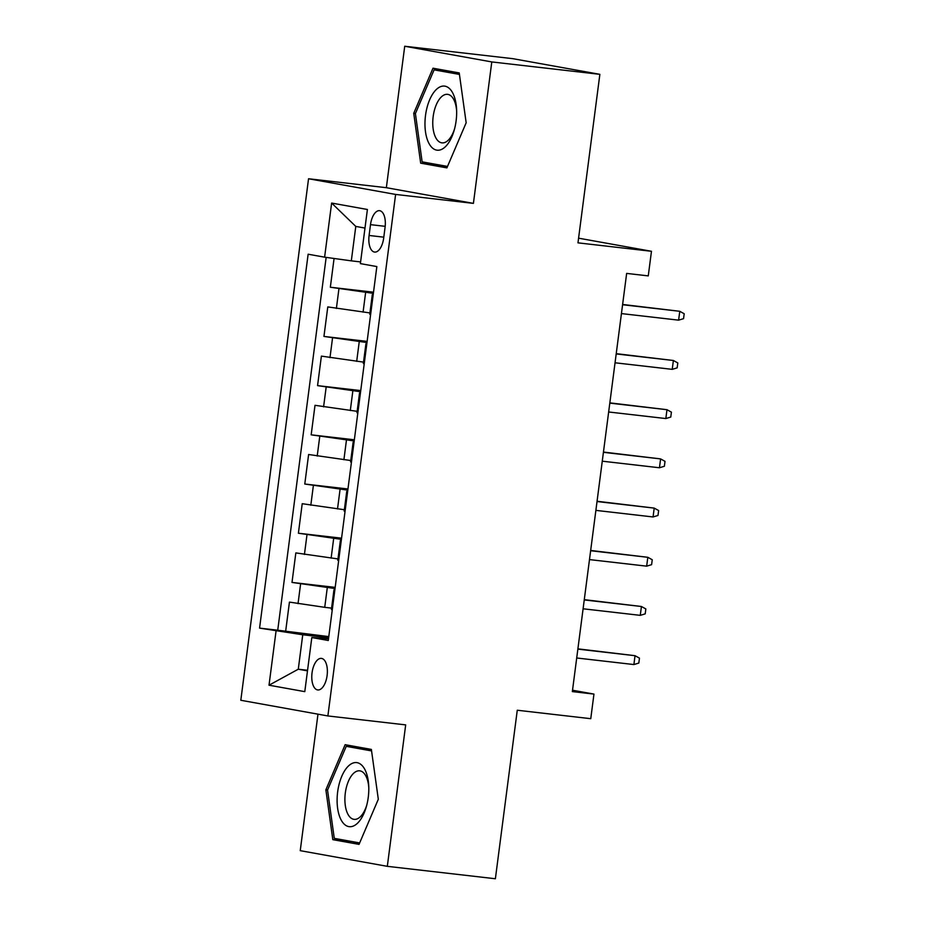<?xml version="1.0" encoding="UTF-8"?>
<svg xmlns="http://www.w3.org/2000/svg" width="925" height="925" viewBox="0 0 925 925"><rect width="100%" height="100%" fill="white"/><g stroke="black" fill="none" stroke-linecap="round" stroke-linejoin="round"><path stroke-width="1.39" d="M327.103 675.528A15.887 7.643 -83.4 0 0 321.391 658.392A15.887 7.643 -83.4 0 0 312.049 672.81A15.887 7.643 -83.4 0 0 317.761 689.946A15.887 7.643 -83.4 0 0 327.103 675.528M317.98 714.158L300.243 850.665L387.321 866.332L495.384 878.75L517.272 710.238L590.763 718.69L593.954 694.085L572.517 690.223M308.545 178.756L240.812 700.271L327.878 715.95L395.611 194.435L308.545 178.756L386.349 187.694L473.415 203.373L491.788 61.929L404.722 46.25L386.349 187.694M404.722 46.25L512.797 58.668L599.862 74.335L577.975 242.847L651.466 251.288L578.576 238.176M491.788 61.929L599.862 74.335M334.075 258.48L330.341 287.236L373.515 292.196M369.931 312.928L327.785 306.915L323.947 336.434L367.132 341.394M363.537 362.126L321.391 356.113L317.564 385.632L360.738 390.593M357.142 411.324L315.009 405.312L311.17 434.831L354.356 439.791M350.76 460.523L308.615 454.51L304.776 484.029L347.962 488.99M344.366 509.721L302.221 503.709L298.393 533.228L341.568 538.188M337.972 558.92L295.838 552.907L291.999 582.426L335.185 587.387M651.466 251.288L648.263 275.893L626.653 273.407L572.344 691.599L593.954 694.085M370.497 224.648L369.087 235.47A15.39 7.4 -83.4 0 0 374.625 252.074A15.39 7.4 -83.4 0 0 383.678 238.107L385.078 227.273A15.39 7.4 -83.4 0 0 379.539 210.68A15.39 7.4 -83.4 0 0 370.497 224.648L385.193 226.336M328.502 638.828L311.817 637.533L328.283 640.493L376.845 266.573L360.38 263.613L367.398 209.489L331.636 203.061L324.606 257.173L308.141 254.213L259.567 628.121L302.752 634.77L298.278 669.214L307.482 670.868M311.817 637.533L304.788 691.646L269.013 685.205L276.043 631.093M335.035 588.543L291.999 582.426M331.589 608.13L324.733 607.332L327.288 587.653M341.417 539.344L298.393 533.228M347.812 490.146L304.776 484.029M354.206 440.947L311.17 434.831M360.588 391.749L317.564 385.632M366.982 342.551L323.947 336.434M373.365 293.352L330.341 287.236M326.155 257.393L277.731 630.214L328.791 636.597M324.733 607.332L289.444 602.106L285.605 631.625M370.613 314.604L369.746 314.327L372.301 294.647L373.203 294.613M373.168 294.925L372.301 294.647M364.993 228.07L355.79 226.417L351.315 260.85L324.606 257.173M360.6 261.925L351.315 260.85M473.415 203.373L395.611 194.435M387.321 866.332L405.682 724.888L327.878 715.95M307.562 670.278L298.278 669.214L269.013 685.205M328.641 637.741L302.752 634.77M366.774 344.123L365.907 343.846L366.82 343.811M365.907 343.846L363.352 363.525L364.219 363.803M360.392 393.322L359.524 393.044L360.426 393.009M359.524 393.044L356.969 412.723L357.836 413.001M353.998 442.52L353.13 442.243L354.032 442.208M353.13 442.243L350.575 461.922L351.442 462.199M347.603 491.718L346.736 491.441L347.65 491.406M346.736 491.441L344.181 511.12L345.048 511.398M341.221 540.917L340.354 540.651L341.256 540.605M340.354 540.651L337.798 560.33L338.666 560.596M334.827 590.115L333.96 589.849L334.873 589.803M277.731 630.214L259.567 628.121M333.96 589.849L331.404 609.529L332.272 609.795M355.79 226.417L331.636 203.061M413.729 113.324L420.678 163.158L446.891 167.887L466.165 122.771L459.228 72.925L433.004 68.207L413.729 113.324L415.429 113.521M359.039 844.375L378.313 799.258L371.364 749.423L345.141 744.694L325.866 789.823L332.815 839.657L359.039 844.375M438.774 164.858L447.365 166.789M438.832 165.251L420.678 163.158M350.91 841.345L359.501 843.276M350.968 841.738L332.815 839.657M327.566 790.008L325.866 789.823M678.615 320.154L683.552 318.663L684.188 313.748L679.771 311.297L678.615 320.154L621.438 313.587M622.583 304.73L679.771 311.297L622.618 304.464M456.106 120.898A32.259 15.517 -83.4 0 0 456.615 109.844A32.259 15.517 -83.4 0 0 442.266 86.175A32.259 15.517 -83.4 0 0 425.523 115.394A32.259 15.517 -83.4 0 0 434.519 149.411A32.259 15.517 -83.4 0 0 454.314 129.812A32.259 15.517 -83.4 0 0 456.106 120.898M456.649 111.173A24.42 11.748 -83.4 0 0 447.538 94.338A24.42 11.748 -83.4 0 0 433.178 116.515A24.42 11.748 -83.4 0 0 441.965 142.866A24.42 11.748 -83.4 0 0 454.661 128.529M447.515 166.431L422.135 161.863L415.406 113.567L434.091 69.861L459.274 73.26M434.091 69.861L459.436 74.416M364.196 768.317A32.259 15.517 -83.4 0 0 341.788 776.26A32.259 15.517 -83.4 0 0 341.707 820.961A32.259 15.517 -83.4 0 0 366.45 806.299A32.259 15.517 -83.4 0 0 368.751 786.343A32.259 15.517 -83.4 0 0 364.196 768.317M368.786 787.661A24.42 11.748 -83.4 0 0 365.41 775.162A24.42 11.748 -83.4 0 0 359.686 770.826A24.42 11.748 -83.4 0 0 346.436 787.163A24.42 11.748 -83.4 0 0 348.378 815.018A24.42 11.748 -83.4 0 0 354.102 819.353A24.42 11.748 -83.4 0 0 366.797 805.016M359.652 842.918L334.272 838.351L327.542 790.066L346.228 746.348L371.411 749.759M346.228 746.348L371.572 750.915M672.232 369.353L677.158 367.861L677.805 362.947L673.377 360.496L672.232 369.353L615.044 362.785M616.189 353.928L673.377 360.496L616.235 353.662M665.838 418.551L670.775 417.059L671.411 412.145L666.983 409.706L665.838 418.551L608.65 411.983M609.806 403.127L666.983 409.706L609.841 402.861M659.444 467.761L664.381 466.269L665.017 461.344L660.6 458.904L659.444 467.761L602.268 461.182M603.412 452.325L660.6 458.904L603.447 452.059M653.062 516.959L657.987 515.468L658.635 510.542L654.206 508.103L653.062 516.959L595.873 510.38M597.03 501.535L654.206 508.103L597.064 501.257M646.668 566.158L651.605 564.666L652.241 559.741L647.812 557.301L646.668 566.158L589.479 559.59M590.636 550.733L647.812 557.301L590.67 550.456M640.273 615.356L645.211 613.865L645.847 608.939L641.43 606.499L640.273 615.356L583.097 608.789M584.242 599.932L641.43 606.499L584.276 599.654M633.891 664.555L638.817 663.063L639.464 658.138L635.036 655.698L633.891 664.555L576.703 657.987M577.859 649.13L635.036 655.698L577.894 648.853M331.127 558.133L333.682 538.454M337.521 508.935L340.076 489.256M343.903 459.737L346.459 440.057M350.297 410.538L352.853 390.859M356.692 361.34L359.247 341.66M363.074 312.141L365.629 292.462M336.376 308.464L338.932 288.785M298.035 603.655L300.59 583.976M304.429 554.457L306.984 534.777M310.812 505.258L313.367 485.579M317.206 456.06L319.761 436.38M323.588 406.861L326.155 387.182M329.982 357.663L332.538 337.983M383.794 237.17L369.087 235.47"/></g></svg>
